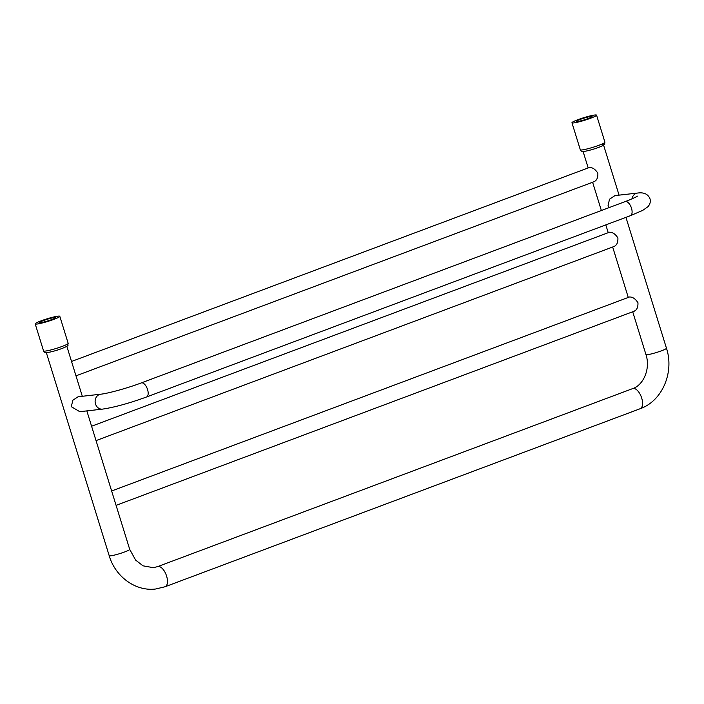 <?xml version="1.0" encoding="UTF-8"?>
<svg xmlns="http://www.w3.org/2000/svg" width="704" height="704" viewBox="0 0 704 704"><rect width="100%" height="100%" fill="white"/><g stroke="black" fill="none" stroke-linecap="round" stroke-linejoin="round"><path stroke-width="1.06" d="M609.189 207.574L608.08 205.568L609.506 199.197L614.926 195.615M71.535 361.469L589.442 167.446C592.618 167.42 595.417 169.347 597.854 173.228C598.039 177.795 596.71 180.629 593.859 181.72M91.582 426.228L609.488 232.214C612.665 232.188 615.463 234.106 617.901 237.987C618.086 242.554 616.757 245.388 613.906 246.488M111.637 490.987L629.543 296.974C632.711 296.947 635.518 298.874 637.956 302.746C638.132 307.322 636.803 310.156 633.961 311.247M72.327 364.03L82.315 396.29M112.429 493.557L129.703 549.358A10.727 1.126 -17.2 0 1 122.346 552.781A10.727 1.126 -17.2 0 1 110.651 555.826A10.727 1.126 -17.2 0 1 109.199 555.702L46.332 352.625M92.382 428.789L112.455 493.636M78.091 396.766L72.802 400.268L71.324 406.701L79.781 411.69L102.502 409.121A7.515 6.53 -96.5 0 1 95.498 403.964A7.515 6.53 -96.5 0 1 100.813 394.187L78.091 396.766M36.942 324.06A12.874 1.355 162.8 0 1 35.2 323.91A12.874 1.355 162.8 0 1 44.026 319.801A12.874 1.355 162.8 0 1 58.062 316.149A12.874 1.355 162.8 0 1 59.805 316.298A12.874 1.355 162.8 0 1 50.97 320.399A12.874 1.355 162.8 0 1 36.942 324.06M40.779 322.626A8.202 0.862 -17.2 0 0 49.711 320.294A8.202 0.862 -17.2 0 0 55.334 317.68A8.202 0.862 -17.2 0 0 54.226 317.583A8.202 0.862 -17.2 0 0 45.294 319.915A8.202 0.862 -17.2 0 0 39.67 322.529A8.202 0.862 -17.2 0 0 40.779 322.626M594.818 115.007A12.874 1.355 -17.2 0 0 580.782 118.668A12.874 1.355 -17.2 0 0 571.956 122.769A12.874 1.355 -17.2 0 0 573.698 122.918A12.874 1.355 -17.2 0 0 587.726 119.266A12.874 1.355 -17.2 0 0 596.561 115.157A12.874 1.355 -17.2 0 0 594.818 115.007M590.982 116.442A8.202 0.862 162.8 0 1 592.09 116.538A8.202 0.862 162.8 0 1 586.467 119.152A8.202 0.862 162.8 0 1 577.535 121.484A8.202 0.862 162.8 0 1 576.426 121.387A8.202 0.862 162.8 0 1 582.05 118.774A8.202 0.862 162.8 0 1 590.982 116.442M614.847 195.624L637.569 193.054A7.515 6.53 83.5 0 0 631.99 198.854M637.287 196.178L637.296 196.178C637.745 195.844 636.768 197.138 625.17 201.59A7.515 3.626 69.5 0 1 631.497 208.208A7.515 3.626 69.5 0 1 630.441 215.662L642.77 210.364L648.05 206.633C650.188 203.984 650.822 201.326 649.942 198.669C647.988 194.049 643.87 192.174 637.569 193.054M625.944 217.342L666.459 348.216A10.727 1.126 162.8 0 1 659.102 351.639A10.727 1.126 162.8 0 1 647.407 354.693A10.727 1.126 162.8 0 1 645.955 354.57L632.711 311.775M129.703 549.358L135.634 560.111L143.018 565.822L153.305 567.67L157.573 566.641A10.727 5.174 69.5 0 1 158.18 566.491A10.727 5.174 69.5 0 1 166.399 575.476A10.727 5.174 69.5 0 1 165.097 586.74L155.725 588.993C135.529 591.642 115.245 576.594 109.199 555.702M157.573 566.641L632.667 388.608A10.727 5.174 69.5 0 1 633.274 388.458A10.727 5.174 69.5 0 1 641.494 397.443A10.727 5.174 69.5 0 1 640.191 408.707L165.097 586.74M45.302 351.085A12.874 1.355 -17.2 0 0 59.338 347.424A12.874 1.355 -17.2 0 0 68.165 343.314C66.924 345.761 70.902 344.722 62.454 348.33C56.566 350.504 51.524 351.912 47.318 352.563C44.898 352.651 43.648 352.114 43.56 350.926A12.874 1.355 -17.2 0 0 45.302 351.085M625.17 201.59L141.24 382.932A7.515 3.626 69.5 0 1 147.567 389.55A7.515 3.626 69.5 0 1 146.511 397.003C129.184 403.286 114.514 407.326 102.502 409.121M602.052 144.734A10.727 1.126 162.8 0 1 598.514 147.435A10.727 1.126 162.8 0 1 584.461 151.325M604.921 142.173A12.874 1.355 162.8 0 1 596.094 146.282A12.874 1.355 162.8 0 1 582.058 149.943A12.874 1.355 162.8 0 1 580.316 149.794C580.782 151.184 582.032 151.73 584.065 151.422C588.28 150.779 593.322 149.371 599.21 147.189C607.658 143.581 603.68 144.619 604.921 142.173L596.561 115.157M603.592 145.138L619.071 195.149M583.088 151.483L588.166 167.869M592.61 182.248L601.366 210.514M605.81 224.884L608.212 232.637M612.665 247.007L628.258 297.396M594.317 181.606L75.988 375.839M92.4 428.868L86.838 410.898M72.354 364.109L66.836 346.28M614.372 246.374L96.034 440.607M634.418 311.133L116.081 505.366M666.459 348.216C674.423 372.073 662.473 400.91 640.191 408.707M632.667 388.608C643.289 385.308 650.76 368.79 645.955 354.57M43.56 350.926L35.2 323.91M68.165 343.314L59.805 316.298M141.24 382.932C127.97 388.001 107.73 393.536 100.813 394.187M630.441 215.662L146.511 397.003M571.956 122.769L580.316 149.794"/></g></svg>
